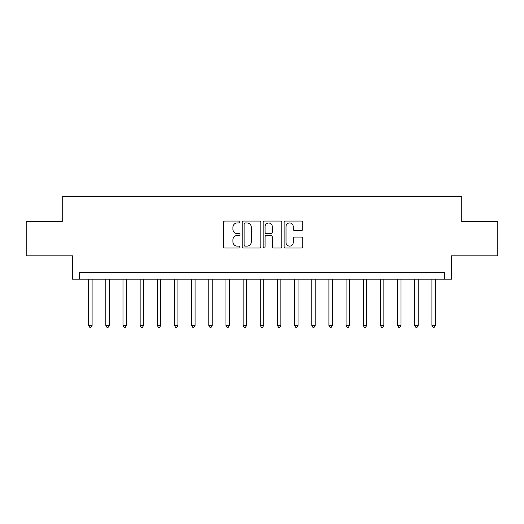 <?xml version="1.0" encoding="UTF-8"?>
<svg xmlns="http://www.w3.org/2000/svg" width="524" height="524" viewBox="0 0 524 524"><rect width="100%" height="100%" fill="white"/><g stroke="black" fill="none" stroke-linecap="round" stroke-linejoin="round"><path stroke-width="0.79" d="M240.031 222.006A0.943 0.943 0 0 0 239.088 221.062L224.77 221.062A1.349 1.349 0 0 0 223.427 222.412L223.427 246.673A1.349 1.349 0 0 0 224.77 248.016L239.088 248.016A0.943 0.943 0 0 0 240.031 247.073A0.943 0.943 0 0 0 239.088 246.129L237.234 246.129A4.31 4.31 0 0 1 232.925 241.819L232.925 239.796A4.31 4.31 0 0 1 237.234 235.486L239.088 235.486A0.943 0.943 0 0 0 240.031 234.542A0.943 0.943 0 0 0 239.088 233.599L237.234 233.599A4.31 4.31 0 0 1 232.925 229.283L232.925 227.265A4.31 4.31 0 0 1 237.234 222.949L239.088 222.949A0.943 0.943 0 0 0 240.031 222.006M301.385 230.567A1.349 1.349 0 0 0 302.734 229.217L302.734 222.412A1.349 1.349 0 0 0 301.385 221.062L285.482 221.062A1.349 1.349 0 0 0 284.132 222.412L284.132 246.673A1.349 1.349 0 0 0 285.482 248.016L301.385 248.016A1.349 1.349 0 0 0 302.734 246.673L302.734 238.453A1.349 1.349 0 0 0 301.385 237.103L294.58 237.103A1.349 1.349 0 0 0 293.23 238.453L293.23 242.527A3.603 3.603 0 0 1 289.628 246.129A3.603 3.603 0 0 1 286.019 242.527L286.019 226.558A3.603 3.603 0 0 1 289.628 222.949A3.603 3.603 0 0 1 293.23 226.558L293.23 229.217A1.349 1.349 0 0 0 294.58 230.567L301.385 230.567M444.601 279.161L451.465 279.161L451.465 255.823L497.8 255.823L497.8 221.501L461.762 221.501L461.762 196.788L62.238 196.788L62.238 221.501L26.2 221.501L26.2 255.823L72.535 255.823L72.535 279.161L444.601 279.161L444.601 272.297L79.399 272.297L79.399 279.161M260.821 222.412A1.349 1.349 0 0 0 259.472 221.062L243.568 221.062A1.349 1.349 0 0 0 242.226 222.412L242.226 246.673A1.349 1.349 0 0 0 243.568 248.016L259.472 248.016A1.349 1.349 0 0 0 260.821 246.673L260.821 222.412M264.528 221.062L280.432 221.062A1.349 1.349 0 0 1 281.774 222.412L281.774 246.673A1.349 1.349 0 0 1 280.432 248.016L273.626 248.016A1.349 1.349 0 0 1 272.277 246.673L272.277 236.835A1.349 1.349 0 0 0 270.928 235.486L266.415 235.486A1.349 1.349 0 0 0 265.065 236.835L265.065 247.073A0.943 0.943 0 0 1 264.122 248.016A0.943 0.943 0 0 1 263.179 247.073L263.179 222.412A1.349 1.349 0 0 1 264.528 221.062M245.055 222.949A0.943 0.943 0 0 0 244.112 223.892L244.112 245.186A0.943 0.943 0 0 0 245.055 246.129L247.007 246.129A4.31 4.31 0 0 0 251.317 241.819L251.317 227.265A4.31 4.31 0 0 0 247.007 222.949L245.055 222.949M272.277 226.623A3.603 3.603 0 0 0 268.668 223.021A3.603 3.603 0 0 0 265.065 226.623L265.065 232.25A1.349 1.349 0 0 0 266.415 233.599L270.928 233.599A1.349 1.349 0 0 0 272.277 232.25L272.277 226.623M88.667 279.161L88.667 325.43L92.1 325.43L92.1 279.161M92.1 325.43L91.071 327.212L89.696 327.212L88.667 325.43M105.828 279.161L105.828 325.43L109.261 325.43L109.261 279.161M109.261 325.43L108.232 327.212L106.857 327.212L105.828 325.43M122.989 279.161L122.989 325.43L126.422 325.43L126.422 279.161M126.422 325.43L125.393 327.212L124.018 327.212L122.989 325.43M140.15 279.161L140.15 325.43L143.583 325.43L143.583 279.161M143.583 325.43L142.554 327.212L141.185 327.212L140.15 325.43M157.311 279.161L157.311 325.43L160.744 325.43L160.744 279.161M160.744 325.43L159.715 327.212L158.346 327.212L157.311 325.43M174.479 279.161L174.479 325.43L177.911 325.43L177.911 279.161M177.911 325.43L176.876 327.212L175.507 327.212L174.479 325.43M191.64 279.161L191.64 325.43L195.072 325.43L195.072 279.161M195.072 325.43L194.037 327.212L192.668 327.212L191.64 325.43M208.801 279.161L208.801 325.43L212.233 325.43L212.233 279.161M212.233 325.43L211.205 327.212L209.829 327.212L208.801 325.43M225.962 279.161L225.962 325.43L229.394 325.43L229.394 279.161M229.394 325.43L228.366 327.212L226.99 327.212L225.962 325.43M243.123 279.161L243.123 325.43L246.555 325.43L246.555 279.161M246.555 325.43L245.527 327.212L244.151 327.212L243.123 325.43M260.284 279.161L260.284 325.43L263.716 325.43L263.716 279.161M263.716 325.43L262.688 327.212L261.312 327.212L260.284 325.43M277.445 279.161L277.445 325.43L280.877 325.43L280.877 279.161M280.877 325.43L279.849 327.212L278.473 327.212L277.445 325.43M294.606 279.161L294.606 325.43L298.038 325.43L298.038 279.161M298.038 325.43L297.01 327.212L295.634 327.212L294.606 325.43M311.767 279.161L311.767 325.43L315.199 325.43L315.199 279.161M315.199 325.43L314.171 327.212L312.795 327.212L311.767 325.43M328.928 279.161L328.928 325.43L332.36 325.43L332.36 279.161M332.36 325.43L331.332 327.212L329.963 327.212L328.928 325.43M346.089 279.161L346.089 325.43L349.521 325.43L349.521 279.161M349.521 325.43L348.493 327.212L347.124 327.212L346.089 325.43M363.256 279.161L363.256 325.43L366.689 325.43L366.689 279.161M366.689 325.43L365.654 327.212L364.285 327.212L363.256 325.43M380.417 279.161L380.417 325.43L383.85 325.43L383.85 279.161M383.85 325.43L382.815 327.212L381.446 327.212L380.417 325.43M397.578 279.161L397.578 325.43L401.011 325.43L401.011 279.161M401.011 325.43L399.982 327.212L398.607 327.212L397.578 325.43M414.739 279.161L414.739 325.43L418.172 325.43L418.172 279.161M418.172 325.43L417.143 327.212L415.768 327.212L414.739 325.43M431.9 279.161L431.9 325.43L435.333 325.43L435.333 279.161M435.333 325.43L434.304 327.212L432.929 327.212L431.9 325.43"/></g></svg>
